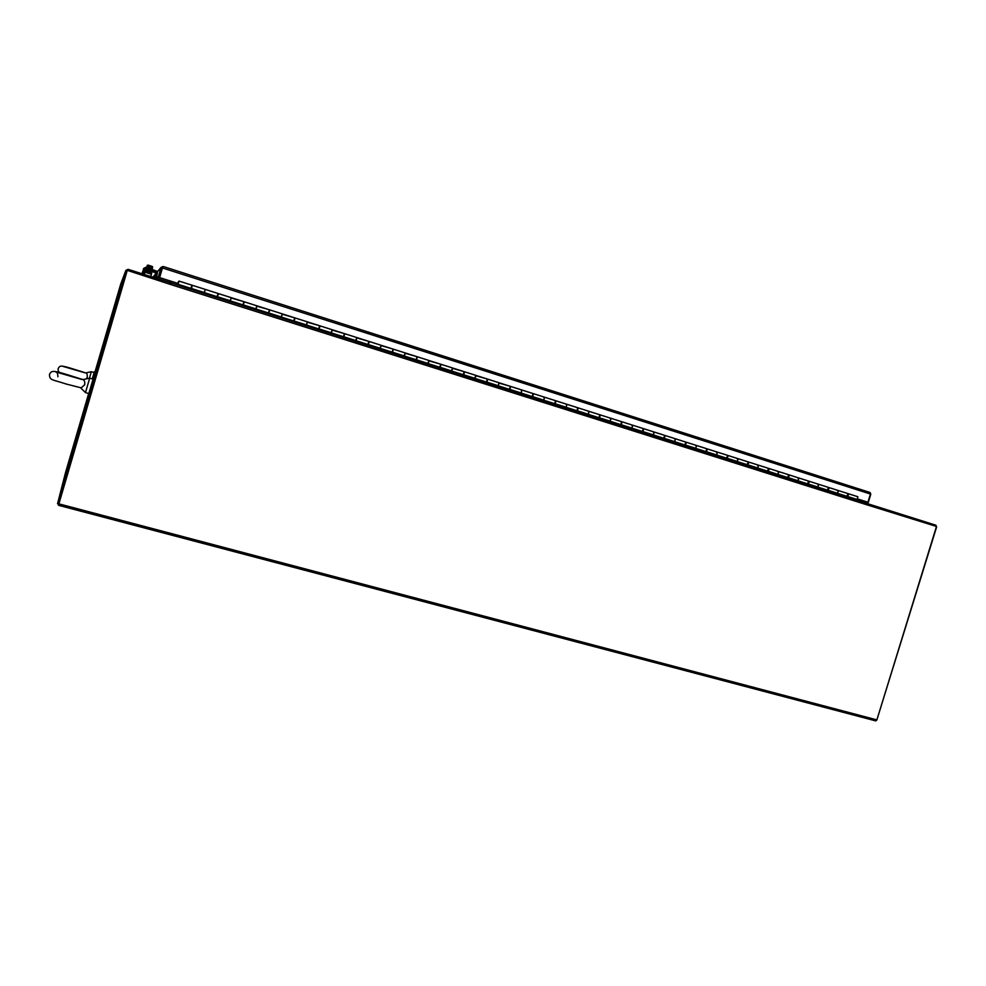 <?xml version="1.0" encoding="UTF-8"?>
<svg xmlns="http://www.w3.org/2000/svg" width="986" height="986" viewBox="0 0 986 986"><rect width="100%" height="100%" fill="white"/><g stroke="black" fill="none" stroke-linecap="round" stroke-linejoin="round"><path stroke-width="1.48" d="M170.467 284.017L171.391 281.404L170.627 284.067M866.78 503.353L171.539 283.118L866.743 503.341L867.088 504.881L171.145 284.671L171.145 283.426M171.441 281.429L170.874 283.339M860.273 499.877L859.878 501.171M867.088 504.881L936.478 526.462L876.874 719.891L875.79 720.902L58.47 505.3L127.28 270.349L171.145 284.671M127.28 270.349L58.827 504.068M58.47 505.288L58.766 504.105L57.533 503.784L65.495 472.713L88.678 393.525M170.171 281.022L169.728 282.526M169.974 283.857L170.319 282.711L128.032 269.314L125.875 270.411L57.533 503.784M127.132 270.817L58.815 504.117M94.976 372.018L120.76 283.968L125.875 270.411M860.63 499.988L860.236 501.282M876.8 720.113L936.626 526.943L935.874 525.218L866.99 503.489M867.544 504.647L867.84 503.673M154.605 277.732L155.825 276.326L157.649 277.128L157.329 278.175L158.561 278.57L159.449 277.633L158.204 277.239L157.329 278.175M860.421 500.678L868.284 502.416L870.798 494.22L870.083 492.519M860.384 500.765L868.284 502.416M162.591 267.674L159.449 277.633M177.862 283.389L159.646 277.608L162.431 267.995L159.596 277.67L177.788 283.438L178.54 281.848M178.725 282.058L178.072 284.301L179.033 281.072L178.306 281.848M162.53 267.847L163.146 266.479L869.96 492.458L870.441 494.023L867.927 502.231L857.783 499.027M867.927 502.231L857.746 499.076M162.456 267.97L870.441 494.023M869.96 492.458L163.146 266.479L161.149 267.305L158.204 277.239M162.283 267.958L161.038 267.563L157.674 271.569M191.037 288.294L191.752 286.039M848.071 495.527L848.305 494.849M848.12 493.703L848.712 494.257L847.64 496.463L846.062 496.784M855.577 499.803L857.167 499.495L857.869 496.747L848.342 493.715M217.166 296.576L218.3 294.469M243 304.773L244.121 302.665M268.562 312.87L269.659 310.775M293.84 320.881L294.913 318.786M318.848 328.806L319.908 326.723M343.584 336.657L344.619 334.574M368.049 344.41L369.072 342.339M392.379 351.94L393.266 350.018M416.4 359.446L417.214 357.622M440.163 366.891L440.902 365.14M463.728 374.236L464.344 372.585M486.924 381.582L487.54 379.955M509.922 388.841L510.489 387.239M532.686 396.015L533.34 394.486M555.217 403.126L555.833 401.635M577.513 410.176L578.018 408.648M599.587 417.14L600.141 415.698M621.439 424.054L621.919 422.587M643.106 430.87L643.538 429.477M664.49 437.661L664.934 436.268M685.677 444.366L686.12 443.022M706.679 450.996L707.098 449.702M727.458 457.566L727.878 456.321M748.054 464.061L748.436 462.89M768.439 470.495L768.809 469.385M788.627 476.854L788.8 475.572M808.631 483.152L808.939 482.228M828.45 489.376L828.721 488.563M192.134 286.162L191.136 289.329M203.942 293.384L205.285 289.416L204.336 292.632L217.093 296.675L218.054 293.471L205.285 289.416L218.054 293.471M218.226 294.432L217.203 297.575M229.874 301.593L231.254 297.673L230.305 300.853L242.913 304.859L243.875 301.679L231.266 297.686M244.023 302.628L242.975 305.746M255.51 309.715L256.939 305.833L255.978 309L268.463 312.956L269.424 309.789L256.952 305.845M269.535 310.726L268.475 313.819M280.862 317.751L282.341 313.893L281.392 317.048M294.765 318.749L293.692 321.818M305.956 325.7L307.472 321.88L306.51 325.023L318.725 328.893L319.686 325.762L307.496 321.904M319.735 326.674L318.651 329.718M330.778 333.551L332.331 329.78L331.37 332.898M344.434 334.513L343.325 337.532M355.33 341.341L356.92 337.594L355.971 340.688M369.158 342.364L367.741 345.273M379.622 349.032L381.249 345.322L380.3 348.403M393.131 349.759L391.91 352.926M403.656 356.649L405.32 352.976L404.371 356.032M417.115 357.24L415.809 360.494M427.431 364.179L429.144 360.543L428.195 363.587M440.841 364.684L439.473 367.988M450.972 371.636L452.71 368.024L451.761 371.056M464.307 372.067L463.814 374.803L462.878 375.407M474.254 379.006L476.041 375.432L475.092 378.451M487.528 379.388L487.022 382.161L486.036 382.741M497.301 386.315L498.312 385.736L499.126 382.765L498.176 385.76M510.501 386.648L509.996 389.445L508.973 390M520.115 393.537L521.163 392.983L521.964 390.025L521.015 393.007M533.229 393.833L532.723 396.643L531.664 397.198M542.694 400.686L543.779 400.156L544.58 397.21L543.631 400.168M555.734 400.957L555.229 403.779L554.12 404.309M565.04 407.773L566.161 407.243L566.95 404.322L566.001 407.267M578.006 408.007L577.488 410.842L576.354 411.347M587.163 414.773L588.322 414.268L589.11 411.359L588.161 414.293M600.055 414.995L599.537 417.83L598.354 418.323M609.052 421.712L610.26 421.219L611.037 418.323L610.087 421.244M621.87 421.909L621.353 424.744L620.145 425.225M630.732 428.577L631.964 428.109L632.741 425.225L631.792 428.121M643.476 428.762L642.958 431.597L641.701 432.053M652.19 435.381L653.471 434.925L654.236 432.053L653.287 434.925M664.86 435.541L664.342 438.376L663.06 438.819M673.438 442.11L674.744 441.666L675.509 438.807L674.56 441.679M686.034 442.258L685.517 445.08L684.198 445.512M694.477 448.766L695.82 448.347L696.572 445.499L695.635 448.347M706.999 448.913L706.481 451.724L705.126 452.143M715.306 455.372L716.686 454.965L717.426 452.13L716.489 454.965M727.754 455.495L727.249 458.305L725.856 458.712M735.938 461.904L737.343 461.51L738.083 458.687L737.146 461.51M748.3 462.015L748.855 462.533L747.807 464.825L746.377 465.207M756.361 468.375L757.803 467.993L758.53 465.182L757.593 467.993M768.661 468.473L769.216 469.003L768.156 471.271L766.701 471.653M776.586 474.784L778.065 474.414L778.78 471.616L777.843 474.414M788.812 474.882L789.379 475.412L788.319 477.668L786.828 478.025M796.614 481.131L798.118 480.774L798.845 477.988L797.908 480.774M808.779 481.217L809.346 481.747L808.286 483.99L806.758 484.336M816.457 487.417L817.998 487.072L818.7 484.299L817.776 487.072M828.548 487.491L829.127 488.033L828.055 490.264L826.502 490.597M836.103 493.641L837.669 493.308L838.383 490.56L837.447 493.296M177.714 285.065L178.01 284.165L177.517 285.003M508.801 389.951L497.905 385.97M531.491 397.136L520.744 393.204M553.935 404.248L543.348 400.365M576.157 411.285L565.717 407.452M598.157 418.261L587.866 414.477M619.935 425.151L609.779 421.416M641.492 431.991L631.484 428.294M662.838 438.745L652.966 435.097M683.964 445.438L674.227 441.839M704.891 452.069L695.29 448.519M725.61 458.638L716.144 455.125M746.131 465.133L736.788 461.67M766.442 471.567L757.223 468.14M786.569 477.939L777.473 474.562M806.486 484.249L797.526 480.909M191.111 289.317L177.899 284.56M217.154 297.562L204.213 292.891M242.926 305.734L230.157 301.112M268.414 313.807L255.83 309.259M293.618 321.793L281.22 317.295M318.564 329.694L306.338 325.257M343.227 337.508L331.185 333.132M367.642 345.236L355.773 340.922M391.787 352.889L380.091 348.625M415.685 360.457L404.149 356.254M416.018 360.013L417.029 356.685L405.369 353M439.337 367.951L427.961 363.797M462.73 375.358L451.526 371.266M485.888 382.691L474.833 378.661M826.231 490.51L817.382 487.207M845.778 496.697L837.052 493.444M178.676 282.045L178.207 282.772L178.429 281.885M178.072 284.301L190.976 288.393L191.937 285.176L179.033 281.096L191.937 285.176M230.958 297.945L243.875 301.679M256.594 306.091L269.424 309.789M281.947 314.152L294.691 317.825L293.729 320.968L281.417 317.061M307.04 322.114L319.686 325.762M331.851 330.002L344.41 333.613L332.356 329.805M356.402 337.791L368.875 341.39L356.957 337.619M331.407 332.911L343.461 336.731L344.41 333.613M380.695 345.507L393.081 349.081L392.132 352.15L380.337 348.415M356.008 340.7L367.926 344.484L368.875 341.39M404.728 353.148L417.029 356.685M428.503 360.703L440.73 364.216L429.193 360.568M452.044 368.172L464.172 371.673L452.759 368.061M428.244 363.6L439.768 367.26L440.73 364.216M475.326 375.567L487.38 379.043L476.09 375.469M451.822 371.069L463.223 374.692L464.172 371.673M498.374 382.888L510.341 386.339L499.175 382.802M475.141 378.464L486.431 382.038L487.38 379.043M521.187 390.136L521.902 390.025M498.238 385.785L509.392 389.322L510.341 386.339M543.754 397.309L544.506 397.21M521.076 393.032L532.12 396.532L533.069 393.562L522.025 390.062M566.1 404.408L566.876 404.309M543.693 400.193L554.625 403.656L555.574 400.698L544.629 397.247M588.223 411.433L589.024 411.347M566.075 407.292L576.884 410.718L577.833 407.773L567.012 404.359M610.112 418.384L610.95 418.31M588.235 414.305L598.933 417.707L599.882 414.786L589.172 411.396M631.792 425.262L632.655 425.212M610.161 421.256L620.749 424.621L621.698 421.712L611.098 418.36M653.25 432.078L654.149 432.041M631.878 428.146L642.354 431.461L643.291 428.577L632.815 425.262M674.498 438.832L675.422 438.795M653.373 434.962L663.738 438.24L664.687 435.368L654.31 432.09M695.524 445.512L696.473 445.487M674.646 441.703L684.913 444.957L685.849 442.098L675.583 438.844M716.354 452.13L717.327 452.118M695.722 448.383L705.877 451.6L706.814 448.753L696.646 445.549M736.986 458.675L737.984 458.675M716.575 454.99L726.633 458.182L727.569 455.347L717.512 452.167M757.408 465.17L758.431 465.17M737.232 461.534L747.191 464.689L748.127 461.879L738.169 458.736M777.634 471.591L778.681 471.604M757.692 468.017L767.539 471.148L768.476 468.35L758.616 465.232M797.662 477.951L798.734 477.976M777.942 474.439L787.703 477.532L788.64 474.747L778.878 471.665M817.493 484.249L818.602 484.286M798.007 480.798L807.67 483.867L808.594 481.094L798.931 478.037M837.151 490.498L838.273 490.535M817.875 487.096L827.439 490.128L828.363 487.38L818.799 484.348M837.558 493.333L847.023 496.34L847.948 493.592L838.47 490.597M178.712 282.255L178.33 283.463L178.712 282.255M80.593 387.769L85.474 392.588L89.689 378.156L82.824 379.647C84.278 379.758 84.919 381.459 84.759 384.75L81.185 387.843L66.222 384.035C51.691 379.179 49.756 380.732 49.46 374.335C51.765 370.822 51.42 369.762 69.18 375.259L82.96 379.622M93.054 379.129L88.58 394.4L93.3 378.291L93.041 379.129L89.689 378.143M89.455 378.205L91.341 371.71L85.671 372.942C86.879 373.016 87.409 374.409 87.273 377.133L86.287 378.895M94.126 372.523L92.277 378.895L94.323 371.833L94.114 372.523L91.341 371.71M92.967 379.105L95.013 372.03L94.323 371.833M88.58 394.4L89.43 394.646L91.735 386.857L94.138 378.538L93.3 378.291M155.825 276.326L155.27 277.436L157.181 278.286L157.477 277.682M157.181 278.286L160.089 277.83M143.956 272.912L144.622 273.11L143.907 273.097M144.227 274.441L145.262 271.483L145.065 272.21L151.413 274.231L151.61 273.492L145.275 271.483L151.61 273.492M150.747 276.511L151.413 274.231M144.794 273.085L145.065 272.21M144.252 274.453L144.659 273.048M142.243 273.812L143.87 268.278L145.916 267.255L157.624 271.483L156.601 276.684M143.783 268.426L142.009 273.738M145.829 269.067L145.041 269.215L143.574 274.231M156.306 272.814L155.739 271.791L155.11 272.555L155.665 273.566L156.306 272.814L154.987 277.288M154.457 277.682L155.665 273.566M146.064 268.71L155.739 271.791M155.11 272.555L152.127 271.606M151.524 270.83L154.753 271.963L151.98 271.187M152.633 269.4L146.064 267.305M150.192 267.095L150.624 265.9L150.279 267.12L149.33 266.812L149.699 265.579L148.073 265.135L149.699 265.579M150.648 265.875L152.177 266.442L150.636 265.912M148.122 267.588L148.713 265.567M150.87 268.463L151.462 266.442M147.407 265.197L146.692 267.218M152.164 268.956L152.645 266.861M145.632 269.24L150.858 271.261M146.162 269.93L151.893 271.458M146.976 269.905L150.279 270.891M147.111 270.102L145.977 269.461M150.328 272.506C147.469 271.606 147.469 271.606 150.328 272.506L150.266 272.309M58.901 503.858L876.874 719.891M155.492 274.157L152.941 277.202M509.996 389.445L521.163 392.983M532.723 396.643L543.779 400.156M555.229 403.779L566.161 407.243M577.488 410.842L588.322 414.268M599.537 417.83L610.26 421.219M621.353 424.744L631.964 428.109M642.958 431.597L653.471 434.925M664.342 438.376L674.744 441.666M685.517 445.08L695.82 448.347M706.481 451.724L716.686 454.965M727.249 458.305L737.343 461.51M747.807 464.825L757.803 467.993M768.156 471.271L778.065 474.414M788.319 477.668L798.118 480.774M808.286 483.99L817.998 487.072M828.055 490.264L837.669 493.308M487.022 382.161L498.312 385.736M463.814 374.803L475.215 378.427M440.36 367.371L451.884 371.032M416.671 359.865L428.306 363.551M392.711 352.273L404.482 355.995M368.505 344.595L380.399 348.366M344.04 336.842L356.069 340.651M319.316 329.004L331.469 332.849M294.309 321.079L306.597 324.973M269.042 313.067L281.454 316.999M243.493 304.97L256.052 308.951M217.659 296.786L230.354 300.804M191.543 288.504L204.373 292.571M847.64 496.463L857.167 499.495M143.364 269.104L143.87 268.291M145.842 270.99L145.164 270.965M145.176 269.967L146.162 269.881M145.078 270.349L152.066 272.148M875.79 720.902L58.47 505.3M152.855 277.177L155.554 273.972M157.637 271.483L161.149 267.305M192.455 285.336L205.285 289.416M218.572 293.631L231.254 297.673M244.392 301.839L256.939 305.833M269.93 309.949L294.691 317.825M295.196 317.985L307.472 321.88M320.179 325.922L332.331 329.78M344.903 333.773L356.92 337.594M369.368 341.55L393.081 349.081M393.562 349.229L405.32 352.976M417.509 356.846L429.144 360.543M441.198 364.364L452.71 368.024M464.64 371.821L476.041 375.432M487.836 379.191L499.126 382.765M510.797 386.475L533.069 393.562M533.525 393.697L555.574 400.698M556.018 400.846L577.833 407.773M578.277 407.921L599.882 414.786M600.314 414.921L621.698 421.712M622.129 421.848L643.291 428.577M643.722 428.713L664.687 435.368M665.106 435.504L685.849 442.098M686.281 442.233L706.814 448.753M707.233 448.889L727.569 455.347M727.988 455.483L748.127 461.879M748.534 462.015L768.476 468.35M768.883 468.473L788.64 474.747M789.034 474.882L808.594 481.094M809.001 481.217L828.363 487.38M828.758 487.503L847.948 493.592M404.42 356.045L416.08 359.742M81.875 379.499L55.709 371.895C57.077 372.055 57.817 373.682 57.927 376.775M85.462 392.588L88.826 393.562M85.757 372.918L74.381 369.356C59.061 364.512 60.171 365.868 58.162 368.517C57.891 370.699 58.642 372.116 60.392 372.794M84.981 372.819L63.252 366.472M81.826 379.191L83.329 379.536M143.87 268.278L143.377 269.092M146.618 271.779L144.794 270.854L145.718 270.793L151.585 272.407M151.696 272.037L145.373 270.226M151.745 272.654L144.954 270.706M145.46 269.967L151.782 271.816M146.051 269.683L151.98 271.926M145.275 269.609L146.15 269.326M151.659 273.023L145.299 270.719M150.587 273.171L145.62 271.15M145.558 271.52L151.363 273.134M146.027 271.249L146.692 271.507M150.599 272.789L151.4 273.085M151.832 271.618L151.117 271.347M146.199 270.497L146.914 270.768M150.759 272.037L151.61 272.346"/></g></svg>
